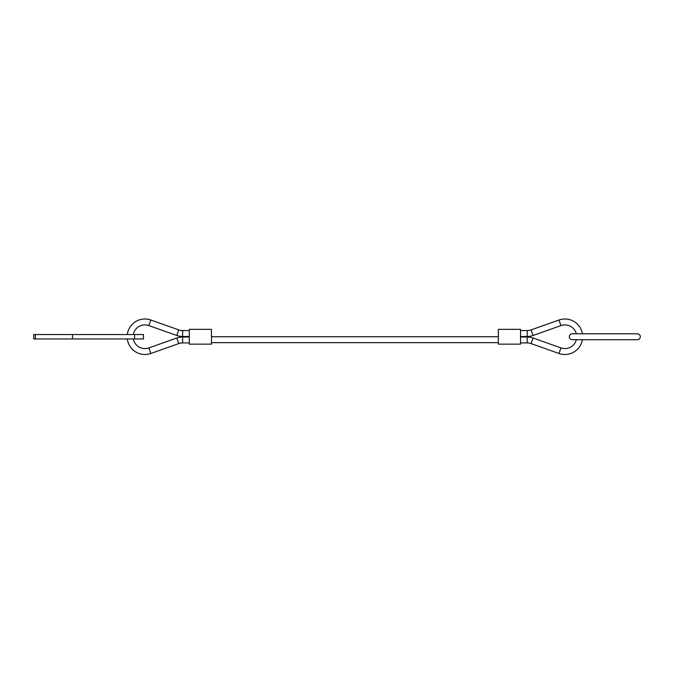 <?xml version="1.0" encoding="UTF-8"?>
<svg xmlns="http://www.w3.org/2000/svg" width="674" height="674" viewBox="0 0 674 674"><rect width="100%" height="100%" fill="white"/><g stroke="black" fill="none" stroke-linecap="round" stroke-linejoin="round"><path stroke-width="1.01" d="M127.319 334.531A17.743 17.743 0 0 1 150.85 320.015L148.878 325.593A11.829 11.829 0 0 0 133.3 334.531M189.293 342.906L182.646 342.923A11.829 11.829 0 0 0 178.728 343.605L150.85 353.479A17.743 17.743 0 0 1 127.319 338.963M133.3 338.963A11.829 11.829 0 0 0 148.878 347.902L150.85 353.479M178.728 329.889L176.757 335.467A17.743 17.743 0 0 0 182.629 336.486L182.646 330.572A11.829 11.829 0 0 1 178.728 329.889L150.85 320.015M178.728 343.605L176.757 338.028A17.743 17.743 0 0 1 182.629 337.008L182.646 342.923M572.277 339.704L576.363 339.704A11.829 11.829 0 0 1 560.962 347.902L558.99 353.479A17.743 17.743 0 0 0 582.403 339.704L637.343 339.704A2.957 2.957 0 0 0 640.3 336.747A2.957 2.957 0 0 0 637.343 333.79L572.277 333.79A2.957 2.957 0 0 0 569.319 336.747A2.957 2.957 0 0 0 572.277 339.704L637.343 339.704M582.403 333.79A17.743 17.743 0 0 0 558.99 320.015L560.962 325.593A11.829 11.829 0 0 1 576.363 333.79M533.083 335.467A17.743 17.743 0 0 1 527.203 336.486L527.186 330.572A11.829 11.829 0 0 0 531.104 329.889L533.083 335.467L560.962 325.593M531.104 343.605L533.083 338.028A17.743 17.743 0 0 0 527.203 337.008L527.186 342.923A11.829 11.829 0 0 1 531.104 343.605L558.99 353.479M211.476 336.747L498.364 336.747M498.364 342.662L211.476 342.662M498.364 344.144L498.364 329.35L520.547 329.35L520.547 344.144L498.364 344.144M189.293 344.144L189.293 329.35L211.476 329.35L211.476 344.144L189.293 344.144M33.7 338.963L33.7 334.531L33.7 338.963L143.478 338.963L143.478 334.531L33.7 334.531M134.606 334.531L134.606 338.963M35.368 334.531L35.368 338.963M72.489 334.531L72.489 338.963M176.757 338.028L148.878 347.902M189.293 330.589L182.646 330.572M189.293 336.992L182.629 337.008M533.083 338.028L560.962 347.902M531.104 329.889L558.99 320.015M520.547 330.589L527.186 330.572M520.547 336.992L527.203 337.008M520.547 342.906L527.186 342.923M520.547 336.503L527.203 336.486M189.293 336.503L182.629 336.486M176.757 335.467L148.878 325.593"/></g></svg>
